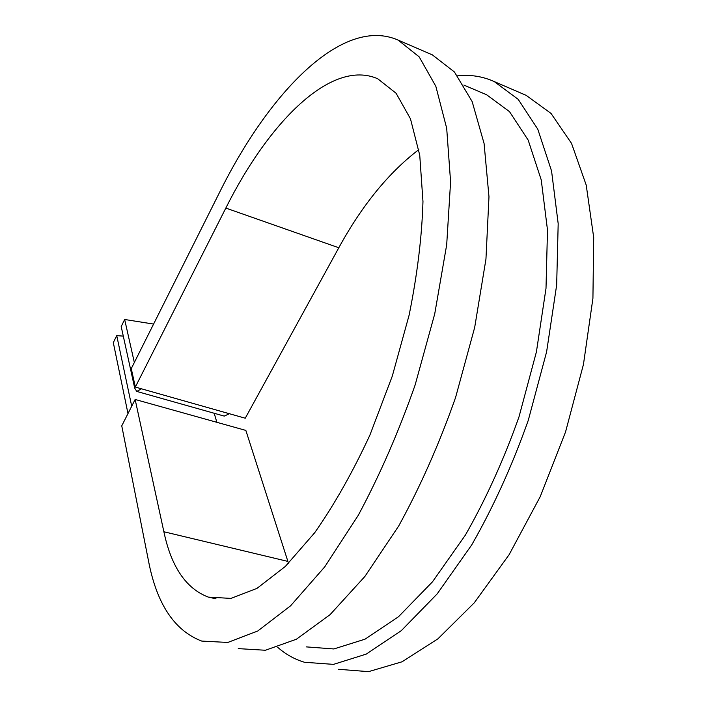 <?xml version="1.0" encoding="UTF-8"?>
<svg xmlns="http://www.w3.org/2000/svg" width="707" height="707" viewBox="0 0 707 707"><rect width="100%" height="100%" fill="white"/><g stroke="black" fill="none" stroke-linecap="round" stroke-linejoin="round"><path stroke-width="1.06" d="M141.48 388.806L136.778 391.422L134.71 388.17L121.197 326.554L124.662 319.484L134.339 362.497M137.025 391.492L224.216 416.096L229.404 413.728M127.985 413.577L113.306 342.621L116.743 335.631L123.292 336.125M131.714 406.225L116.743 335.631M216.863 422.309L214.194 413.268M153.587 324.071L124.662 319.484M306.184 646.878L333.881 648.955L365.042 639.172L398.465 616.769L432.525 581.764L465.321 535.19C485.956 499.027 503.861 459.55 519.026 416.777L536.419 351.83L546.007 288.341L547.492 230.031L541.244 179.931L528.173 140.101L509.508 111.644L486.646 94.773L483.597 93.474M238.268 648.619L265.425 650.254L296.419 639.216L330.089 614.639L364.856 576.497L398.766 525.884C420.32 486.61 439.259 443.837 455.564 397.537L474.689 327.421L485.948 259.142L488.979 196.758L484.083 143.512L472.152 101.578L454.442 71.99L432.339 54.863L398.165 40.122L419.198 56.878L435.83 86.281L446.691 128.276L450.589 181.832L446.691 244.772L434.734 313.846L415.15 384.917C398.668 431.906 379.703 475.369 358.263 515.315L324.734 566.864L290.612 605.784L257.79 630.98L227.804 642.451L201.734 641.081C174.355 630.635 156.574 603.716 148.39 560.333L121.754 425.844L135.143 399.473L163.874 531.752C171.262 566.864 186.082 588.648 208.326 597.115L230.977 598.396L256.977 588.383L285.336 566.44L314.721 532.689C334.358 504.648 352.766 472.082 369.938 435.008L392.288 376.124L409.123 315.119C417.316 274.59 421.929 236.721 422.972 201.522L419.746 155.231L410.467 118.803L396.088 93.253L377.75 78.777C331.565 58.451 268.943 121.772 225.825 208.07L135.329 387.065L245.249 418.217L338.803 247.759C362.037 205.322 388.709 172.614 418.818 149.619M398.165 40.122C342.701 15.581 269.164 92.255 219.674 192.171L131.272 368.612L135.329 387.065M338.565 669.29L368.55 671.65L402.106 661.77L437.933 638.828L474.282 602.797L509.12 554.677L540.236 496.632L565.565 431.889L583.461 364.379L592.926 298.283L593.694 237.481L586.227 185.137L571.539 143.406L551.018 113.412L526.158 95.357L523.012 93.996M277.727 647.329C285.672 654.328 294.58 659.304 304.443 662.265L333.501 664.377L366.217 654.116L401.337 630.626L437.182 593.88L471.719 544.911C493.459 506.857 512.328 465.303 528.297 420.25L546.608 351.856L556.665 285.018L558.185 223.677L551.566 171.014L537.788 129.204L518.196 99.334L494.246 81.579C482.625 76.347 470.402 74.438 457.57 75.835M163.874 531.752L287.89 561.411L288.518 563.32M432.339 54.863L429.502 53.644M287.89 561.411L245.85 430.413L135.143 399.473M225.825 208.07L338.803 247.759M486.646 94.773L463.845 85.07M526.158 95.357L494.246 81.579M215.989 598.802L208.326 597.115"/></g></svg>
